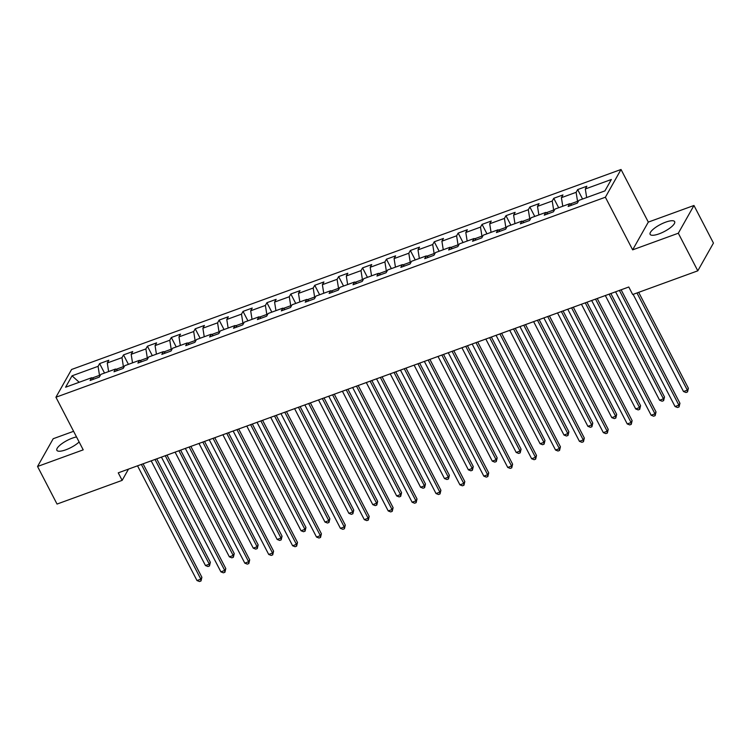 <?xml version="1.0" encoding="UTF-8"?>
<svg xmlns="http://www.w3.org/2000/svg" width="751" height="751" viewBox="0 0 751 751"><rect width="100%" height="100%" fill="white"/><g stroke="black" fill="none" stroke-linecap="round" stroke-linejoin="round"><path stroke-width="1.13" d="M76.508 436.932A13.809 4.027 -27.4 0 0 72.425 438.105A13.809 4.027 -27.4 0 0 56.869 450.309A13.809 4.027 -27.4 0 0 65.825 449.802A13.809 4.027 -27.4 0 0 79.127 441.973M659.087 233.852A13.809 4.027 -27.4 0 0 674.651 221.648A13.809 4.027 -27.4 0 0 665.686 222.155A13.809 4.027 -27.4 0 0 650.131 234.359A13.809 4.027 -27.4 0 0 659.087 233.852M73.598 431.309L53.199 438.725L37.55 466.474L57.038 504.062L122.15 480.358L128.496 469.112M621.03 169.482L71.58 369.483L55.931 397.232L605.381 197.222L621.03 169.482L648.31 222.099L632.652 249.848L678.313 233.223L693.962 205.483L648.31 222.099M693.962 205.483L713.45 243.071L697.801 270.82L678.313 233.223M93.837 379.114L91.65 377.734L90.101 380.475L99.292 377.124L100.841 374.392L115.551 369.032L114.002 371.773L123.202 368.422L124.741 365.69L139.451 360.33L137.902 363.071L147.102 359.72L148.642 356.988L163.352 351.628L161.812 354.369L171.003 351.027L172.542 348.286L187.252 342.935L185.713 345.667L194.903 342.325L196.452 339.583L211.162 334.233L209.613 336.964L218.804 333.622L220.353 330.881L235.063 325.53L233.514 328.271L242.714 324.92L244.253 322.179L258.964 316.828L257.415 319.569L266.614 316.218L268.154 313.486L282.864 308.126L281.325 310.867L290.515 307.516L292.055 304.784L306.765 299.424L305.225 302.165L314.416 298.814L315.964 296.082L330.665 290.731L329.126 293.463L338.316 290.121L339.865 287.38L354.575 282.029L353.026 284.76L362.217 281.418L363.766 278.677L378.476 273.326L376.927 276.058L386.127 272.716L387.666 269.975L402.376 264.624L400.827 267.365L410.027 264.014L411.567 261.282L426.277 255.922L424.737 258.663L433.928 255.312L435.467 252.58L450.178 247.22L448.638 249.961L457.828 246.61L459.377 243.878L474.078 238.527L472.539 241.259L481.729 237.917L483.278 235.176L497.988 229.825L496.439 232.557L505.63 229.215L507.178 226.473L521.889 221.123L520.34 223.854L529.539 220.512L531.079 217.771L545.789 212.42L544.25 215.161L553.44 211.81L554.98 209.078L569.69 203.718L568.15 206.459L577.341 203.108L578.88 200.376L604.93 190.895L611.361 179.489L585.311 188.98L586.86 186.239L577.669 189.581L582.56 199.034M91.65 377.734L65.6 387.216L72.03 375.819L98.081 366.338L99.62 363.597L104.52 373.05M577.669 189.581L576.12 192.322L561.41 197.673L562.959 194.941L553.759 198.283L552.22 201.024L537.509 206.375L539.058 203.643L529.859 206.985L528.319 209.726L513.609 215.077L515.148 212.336L505.958 215.687L504.419 218.428L489.708 223.779L491.248 221.038L482.058 224.389L480.509 227.121L465.808 232.481L467.347 229.74L458.157 233.092L456.608 235.823L441.898 241.184L443.447 238.442L434.256 241.784L432.707 244.526L417.997 249.876L419.546 247.145L410.346 250.487L408.807 253.228L394.097 258.579L395.636 255.847L386.446 259.189L384.906 261.93L370.196 267.281L371.736 264.549L362.545 267.891L361.006 270.632L346.295 275.983L347.835 273.242L338.645 276.593L337.096 279.325L322.386 284.685L323.934 281.944L314.744 285.296L313.195 288.027L298.485 293.388L300.034 290.646L290.834 293.998L289.295 296.729L274.584 302.08L276.133 299.349L266.934 302.691L265.394 305.432L250.684 310.783L252.223 308.051L243.033 311.393L241.493 314.134L226.783 319.485L228.323 316.753L219.132 320.095L217.583 322.836L202.883 328.187L204.422 325.446L195.232 328.797L193.683 331.529L178.973 336.889L180.522 334.148L171.331 337.499L169.782 340.231L155.072 345.591L156.621 342.85L147.421 346.202L145.882 348.933L131.172 354.294L132.72 351.552L123.521 354.894L121.981 357.636L107.271 362.986L108.811 360.255L99.62 363.597M697.801 270.82L632.68 294.523L628.784 287.004L118.254 472.839L122.15 480.358M123.784 367.38L123.408 366.648L116.029 369.332M117.747 370.412L115.551 369.032M107.271 362.986L108.623 371.557M121.981 357.636L123.408 366.648M147.684 358.687L147.309 357.945L139.93 360.63M141.648 361.71L139.451 360.33M131.172 354.294L132.523 362.855M145.882 348.933L147.309 357.945M171.585 349.985L171.209 349.243L163.831 351.928M165.549 353.008L163.352 351.628M155.072 345.591L156.424 354.153M169.782 340.231L171.209 349.243M195.495 341.283L195.11 340.55L187.731 343.235M189.449 344.305L187.252 342.935M178.973 336.889L180.334 345.451M193.683 331.529L195.11 340.55M219.395 332.58L219.01 331.848L211.641 334.533M213.35 335.603L211.162 334.233M202.883 328.187L204.234 336.748M217.583 322.836L219.01 331.848M243.296 323.878L242.911 323.146L235.542 325.831M237.26 326.91L235.063 325.53M226.783 319.485L228.135 328.046M241.493 314.134L242.911 323.146M267.196 315.176L266.821 314.444L259.442 317.129M261.16 318.208L258.964 316.828M250.684 310.783L252.036 319.353M265.394 305.432L266.821 314.444M291.097 306.483L290.721 305.741L283.343 308.426M285.061 309.506L282.864 308.126M274.584 302.08L275.936 310.651M289.295 296.729L290.721 305.741M315.007 297.781L314.622 297.039L307.243 299.724M308.961 300.804L306.765 299.424M298.485 293.388L299.846 301.949M313.195 288.027L314.622 297.039M338.908 289.079L338.523 288.346L331.144 291.031M332.862 292.101L330.665 290.731M322.386 284.685L323.747 293.247M337.096 279.325L338.523 288.346M362.808 280.376L362.423 279.644L355.054 282.329M356.763 283.399L354.575 282.029M346.295 275.983L347.647 284.545M361.006 270.632L362.423 279.644M386.709 271.674L386.333 270.942L378.955 273.627M380.673 274.697L378.476 273.326M370.196 267.281L371.548 275.842M384.906 261.93L386.333 270.942M410.609 262.972L410.234 262.24L402.855 264.925M404.573 266.004L402.376 264.624M394.097 258.579L395.448 267.149M408.807 253.228L410.234 262.24M434.51 254.27L434.134 253.538L426.756 256.222M428.474 257.302L426.277 255.922M417.997 249.876L419.349 258.447M432.707 244.526L434.134 253.538M458.42 245.577L458.035 244.835L450.656 247.52M452.374 248.6L450.178 247.22M441.898 241.184L443.259 249.745M456.608 235.823L458.035 244.835M482.32 236.875L481.935 236.143L474.566 238.827M476.275 239.898L474.078 238.527M465.808 232.481L467.16 241.043M480.509 227.121L481.935 236.143M506.221 228.173L505.836 227.44L498.467 230.125M500.175 231.195L497.988 229.825M489.708 223.779L491.06 232.341M504.419 218.428L505.836 227.44M530.122 219.47L529.746 218.738L522.367 221.423M524.085 222.493L521.889 221.123M513.609 215.077L514.961 223.638M528.319 209.726L529.746 218.738M554.022 210.768L553.647 210.036L546.268 212.721M547.986 213.8L545.789 212.42M537.509 206.375L538.861 214.946M552.22 201.024L553.647 210.036M577.932 202.066L577.547 201.334L570.169 204.019M571.887 205.098L569.69 203.718M561.41 197.673L562.771 206.243M576.12 192.322L577.547 201.334M585.311 188.98L586.672 197.541M37.55 466.474L83.211 449.849L55.931 397.232M632.652 249.848L605.381 197.222M99.883 376.082L99.498 375.35L92.129 378.035M72.03 375.819L79.202 382.259M98.081 366.338L99.498 375.35M553.759 198.283L558.66 207.736M529.859 206.985L534.759 216.438M505.958 215.687L510.858 225.14M482.058 224.389L486.958 233.833M458.157 233.092L463.048 242.535M434.256 241.784L439.147 251.238M410.346 250.487L415.247 259.94M386.446 259.189L391.346 268.642M362.545 267.891L367.446 277.344M338.645 276.593L343.545 286.037M314.744 285.296L319.635 294.739M290.834 293.998L295.734 303.442M266.934 302.691L271.834 312.144M243.033 311.393L247.933 320.846M219.132 320.095L224.033 329.548M195.232 328.797L200.132 338.241M171.331 337.499L176.222 346.943M147.421 346.202L152.322 355.645M123.521 354.894L128.421 364.348M619.406 290.412L678.876 405.136L675.046 406.535L615.576 291.81M621.115 289.792L679.937 403.259L678.876 405.136L679.054 406.948L677.524 407.502L675.046 406.535M679.937 403.259L679.054 406.948M633.131 294.354L683.504 391.534L687.334 390.144L688.395 388.267L638.669 292.336M688.395 388.267L687.512 391.947L687.334 390.144L636.961 292.965M687.512 391.947L685.982 392.51L683.504 391.534M595.505 299.114L654.975 413.839L651.145 415.237L591.675 300.513M597.214 298.494L656.027 411.961L654.975 413.839L655.154 415.65L653.623 416.204L651.145 415.237M656.027 411.961L655.154 415.65M571.605 307.816L631.075 422.541L627.235 423.93L567.775 309.215M573.313 307.197L632.126 420.663L631.075 422.541L631.253 424.353L629.723 424.906L627.235 423.93M632.126 420.663L631.253 424.353M605.334 295.537L659.603 400.236L663.433 398.837L664.494 396.969L610.873 293.519M664.494 396.969L663.612 400.649L663.433 398.837L609.164 294.148M663.612 400.649L662.082 401.212L659.603 400.236M581.434 304.239L635.703 408.938L639.533 407.54L640.584 405.671L586.972 302.221M640.584 405.671L639.711 409.351L639.533 407.54L585.264 302.841M639.711 409.351L638.181 409.915L635.703 408.938M547.704 316.518L607.165 431.243L603.335 432.632L543.874 317.908M549.413 315.899L608.226 429.365L607.165 431.243L607.352 433.055L605.813 433.609L603.335 432.632M608.226 429.365L607.352 433.055M523.794 325.221L583.264 439.945L579.434 441.335L519.964 326.61M525.503 324.592L584.325 438.068L583.264 439.945L583.443 441.748L581.912 442.311L579.434 441.335M584.325 438.068L583.443 441.748M499.894 333.923L559.364 448.638L555.533 450.037L496.064 335.312M501.602 333.294L560.424 446.77L559.364 448.638L559.542 450.45L558.012 451.013L555.533 450.037M560.424 446.77L559.542 450.45M557.524 312.942L611.802 417.64L615.632 416.242L616.684 414.364L563.062 310.923M616.684 414.364L615.811 418.054L615.632 416.242L561.363 311.543M615.811 418.054L614.28 418.607L611.802 417.64M533.623 321.644L587.892 426.333L591.722 424.944L592.783 423.066L539.162 319.626M592.783 423.066L591.91 426.756L591.722 424.944L537.453 320.245M591.91 426.756L590.38 427.31L587.892 426.333M509.722 330.337L563.992 435.036L567.822 433.646L568.882 431.769L515.261 328.328M568.882 431.769L568.009 435.458L567.822 433.646L513.553 328.947M568.009 435.458L566.47 436.012L563.992 435.036M485.822 339.039L540.091 443.738L543.921 442.348L544.982 440.471L491.361 337.03M544.982 440.471L544.1 444.151L543.921 442.348L489.652 337.65M544.1 444.151L542.569 444.714L540.091 443.738M461.921 347.741L516.19 452.44L520.021 451.041L521.081 449.173L467.46 345.723M521.081 449.173L520.199 452.853L520.021 451.041L465.751 346.352M520.199 452.853L518.669 453.416L516.19 452.44M438.021 356.443L492.29 461.142L496.12 459.743L497.171 457.875L443.55 354.425M497.171 457.875L496.298 461.555L496.12 459.743L441.851 355.045M496.298 461.555L494.768 462.118L492.29 461.142M414.111 365.146L468.38 469.844L472.219 468.446L473.271 466.568L419.649 363.127M473.271 466.568L472.398 470.257L472.219 468.446L417.941 363.747M472.398 470.257L470.868 470.811L468.38 469.844M390.21 373.848L444.479 478.547L448.309 477.148L449.37 475.27L395.749 371.829M449.37 475.27L448.497 478.96L448.309 477.148L394.04 372.449M448.497 478.96L446.958 479.514L444.479 478.547M366.31 382.55L420.579 487.239L424.409 485.85L425.47 483.973L371.848 380.532M425.47 483.973L424.587 487.662L424.409 485.85L370.14 381.151M424.587 487.662L423.057 488.216L420.579 487.239M342.409 391.243L396.678 495.942L400.508 494.552L401.569 492.675L347.948 389.234M401.569 492.675L400.687 496.364L400.508 494.552L346.239 389.853M400.687 496.364L399.156 496.918L396.678 495.942M318.508 399.945L372.778 504.644L376.608 503.254L377.659 501.377L324.047 397.927M377.659 501.377L376.786 505.057L376.608 503.254L322.339 398.556M376.786 505.057L375.256 505.62L372.778 504.644M294.599 408.647L348.877 513.346L352.707 511.947L353.759 510.079L300.137 406.629M353.759 510.079L352.886 513.759L352.707 511.947L298.438 407.258M352.886 513.759L351.355 514.322L348.877 513.346M270.698 417.349L324.967 522.048L328.797 520.65L329.858 518.772L276.237 415.331M329.858 518.772L328.985 522.461L328.797 520.65L274.528 415.951M328.985 522.461L327.455 523.015L324.967 522.048M246.797 426.052L301.067 530.75L304.897 529.352L305.957 527.474L252.336 424.033M305.957 527.474L305.084 531.164L304.897 529.352L250.627 424.653M305.084 531.164L303.545 531.717L301.067 530.75M222.897 434.754L277.166 539.443L280.996 538.054L282.057 536.176L228.435 432.736M282.057 536.176L281.174 539.866L280.996 538.054L226.727 433.355M281.174 539.866L279.644 540.42L277.166 539.443M198.996 443.447L253.265 548.146L257.095 546.756L258.156 544.879L204.535 441.438M258.156 544.879L257.274 548.568L257.095 546.756L202.826 442.057M257.274 548.568L255.744 549.122L253.265 548.146M175.096 452.149L229.365 556.848L233.195 555.458L234.246 553.581L180.625 450.14M234.246 553.581L233.373 557.261L233.195 555.458L178.926 450.76M233.373 557.261L231.843 557.824L229.365 556.848M475.993 342.616L535.463 457.34L531.633 458.739L472.163 344.014M477.702 341.996L536.514 455.463L535.463 457.34L535.641 459.152L534.111 459.706L531.633 458.739M536.514 455.463L535.641 459.152M452.093 351.318L511.562 466.042L507.732 467.441L448.263 352.717M453.801 350.698L512.614 464.165L511.562 466.042L511.741 467.854L510.211 468.408L507.732 467.441M512.614 464.165L511.741 467.854M428.192 360.02L487.652 474.745L483.822 476.134L424.362 361.419M429.901 359.4L488.713 472.867L487.652 474.745L487.84 476.556L486.31 477.11L483.822 476.134M488.713 472.867L487.84 476.556M404.291 368.722L463.752 483.447L459.922 484.836L400.461 370.112M405.991 368.103L464.813 481.569L463.752 483.447L463.94 485.259L462.4 485.813L459.922 484.836M464.813 481.569L463.94 485.259M380.381 377.424L439.851 492.149L436.021 493.538L376.551 378.814M382.09 376.805L440.912 490.272L439.851 492.149L440.03 493.951L438.5 494.515L436.021 493.538M440.912 490.272L440.03 493.951M356.481 386.127L415.951 500.842L412.121 502.241L352.651 387.516M358.189 385.498L417.012 498.974L415.951 500.842L416.129 502.654L414.599 503.217L412.121 502.241M417.012 498.974L416.129 502.654M332.58 394.819L392.05 509.544L388.22 510.943L328.75 396.218M334.289 394.2L393.102 507.676L392.05 509.544L392.229 511.356L390.698 511.919L388.22 510.943M393.102 507.676L392.229 511.356M308.68 403.522L368.15 518.246L364.319 519.645L304.85 404.92M310.388 402.902L369.201 516.369L368.15 518.246L368.328 520.058L366.798 520.612L364.319 519.645M369.201 516.369L368.328 520.058M284.779 412.224L344.24 526.949L340.41 528.338L280.949 413.623M286.488 411.604L345.3 525.071L344.24 526.949L344.427 528.76L342.888 529.314L340.41 528.338M345.3 525.071L344.427 528.76M260.879 420.926L320.339 535.651L316.509 537.04L257.039 422.315M262.578 420.307L321.4 533.773L320.339 535.651L320.527 537.463L318.987 538.016L316.509 537.04M321.4 533.773L320.527 537.463M236.969 429.628L296.438 544.353L292.608 545.742L233.139 431.018M238.677 429.009L297.499 542.475L296.438 544.353L296.617 546.155L295.087 546.719L292.608 545.742M297.499 542.475L296.617 546.155M213.068 438.331L272.538 553.046L268.708 554.445L209.238 439.72M214.777 437.702L273.589 551.178L272.538 553.046L272.716 554.858L271.186 555.421L268.708 554.445M273.589 551.178L272.716 554.858M189.168 447.023L248.637 561.748L244.807 563.147L185.337 448.422M190.876 446.404L249.689 559.88L248.637 561.748L248.816 563.56L247.286 564.123L244.807 563.147M249.689 559.88L248.816 563.56M165.267 455.726L224.727 570.45L220.897 571.849L161.437 457.124M166.975 455.106L225.788 568.573L224.727 570.45L224.915 572.262L223.385 572.816L220.897 571.849M225.788 568.573L224.915 572.262M141.366 464.428L200.827 579.152L196.997 580.551L137.536 465.827M143.066 463.808L201.888 577.275L200.827 579.152L201.015 580.964L199.475 581.518L196.997 580.551M201.888 577.275L201.015 580.964M151.186 460.851L205.464 565.55L209.294 564.151L210.346 562.283L156.724 458.833M210.346 562.283L209.473 565.963L209.294 564.151L155.016 459.462M209.473 565.963L207.943 566.526L205.464 565.55"/></g></svg>
